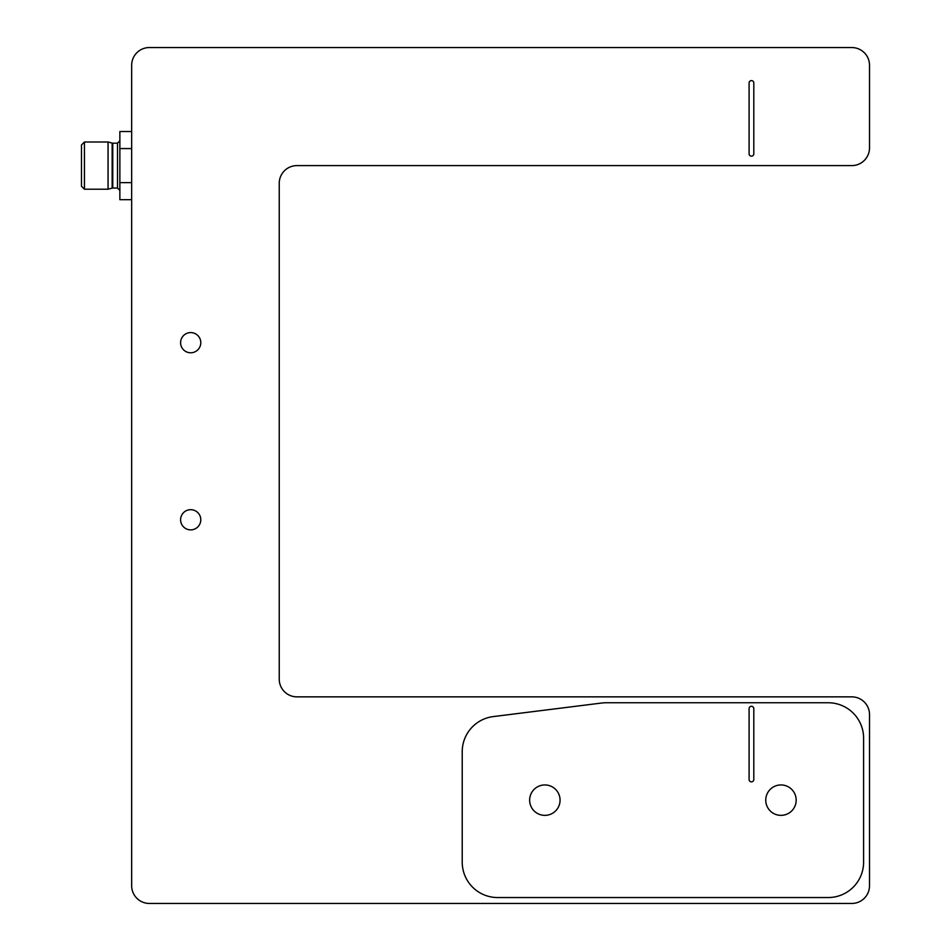 <?xml version="1.0" encoding="UTF-8"?>
<svg xmlns="http://www.w3.org/2000/svg" width="951" height="951" viewBox="0 0 951 951"><rect width="100%" height="100%" fill="white"/><g stroke="black" fill="none" stroke-linecap="round" stroke-linejoin="round"><path stroke-width="1.43" d="M180.595 342.693A10.104 10.104 0 0 1 190.687 332.588A10.104 10.104 0 0 1 200.792 342.693A10.104 10.104 0 0 1 190.687 352.785A10.104 10.104 0 0 1 180.595 342.693M180.595 519.769A10.104 10.104 0 0 1 190.687 509.677A10.104 10.104 0 0 1 200.792 519.769A10.104 10.104 0 0 1 190.687 529.873A10.104 10.104 0 0 1 180.595 519.769M462.222 862.129L462.222 751.73A35.413 35.413 0 0 1 493.248 716.59A35.413 35.413 0 0 0 462.222 751.73L462.222 862.129A35.413 35.413 0 0 0 497.635 897.542A35.413 35.413 0 0 1 462.222 862.129M606.084 702.753A35.413 35.413 0 0 0 601.698 703.027A35.413 35.413 0 0 1 606.084 702.753L828.19 702.753A35.413 35.413 0 0 1 863.603 738.178L863.603 862.129A35.413 35.413 0 0 1 828.19 897.542L497.635 897.542L828.19 897.542A35.413 35.413 0 0 0 863.603 862.129L863.603 738.178A35.413 35.413 0 0 0 828.19 702.753L606.084 702.753M749.091 82.963A2.366 2.366 0 0 1 751.456 80.609A2.366 2.366 0 0 1 753.81 82.963L753.81 153.8A2.366 2.366 0 0 1 751.456 156.166A2.366 2.366 0 0 1 749.091 153.8L749.091 82.963M851.799 165.605L296.938 165.605A17.712 17.712 0 0 0 279.237 183.317L279.237 679.145A17.712 17.712 0 0 0 296.938 696.857L851.799 696.857A17.712 17.712 0 0 1 869.511 714.558L869.511 885.738A17.712 17.712 0 0 1 851.799 903.45L149.378 903.45A17.712 17.712 0 0 1 131.666 885.738L131.666 65.262A17.712 17.712 0 0 1 149.378 47.55L851.799 47.55A17.712 17.712 0 0 1 869.511 65.262L869.511 147.892A17.712 17.712 0 0 1 851.799 165.605L658.318 165.605M493.248 716.59L601.698 703.027L493.248 716.59M529.648 800.148A15.204 15.204 0 0 1 544.852 784.944A15.204 15.204 0 0 1 560.068 800.148A15.204 15.204 0 0 1 544.852 815.364A15.204 15.204 0 0 1 529.648 800.148M765.757 800.148A15.204 15.204 0 0 1 780.973 784.944A15.204 15.204 0 0 1 796.177 800.148A15.204 15.204 0 0 1 780.973 815.364A15.204 15.204 0 0 1 765.757 800.148M749.091 708.661A2.366 2.366 0 0 1 751.456 706.296A2.366 2.366 0 0 1 753.81 708.661L753.81 779.487A2.366 2.366 0 0 1 751.456 781.853A2.366 2.366 0 0 1 749.091 779.487L749.091 708.661M84.437 189.213L81.489 186.265L81.489 144.944L84.437 141.996L84.437 189.213L108.057 189.213L108.057 141.996L84.437 141.996M131.666 131.523L119.862 131.523L119.862 199.686L131.666 199.686M119.862 182.64L131.666 182.64M119.862 148.57L131.666 148.57M119.862 140.819L117.496 143.173L117.496 188.036L112.765 188.036L112.765 143.173L112.159 143.09L112.159 188.12L112.765 188.036M112.159 143.09L108.057 141.996M117.496 143.173L112.765 143.173M112.159 188.12L108.057 189.213M117.496 188.036L119.862 190.402"/></g></svg>
